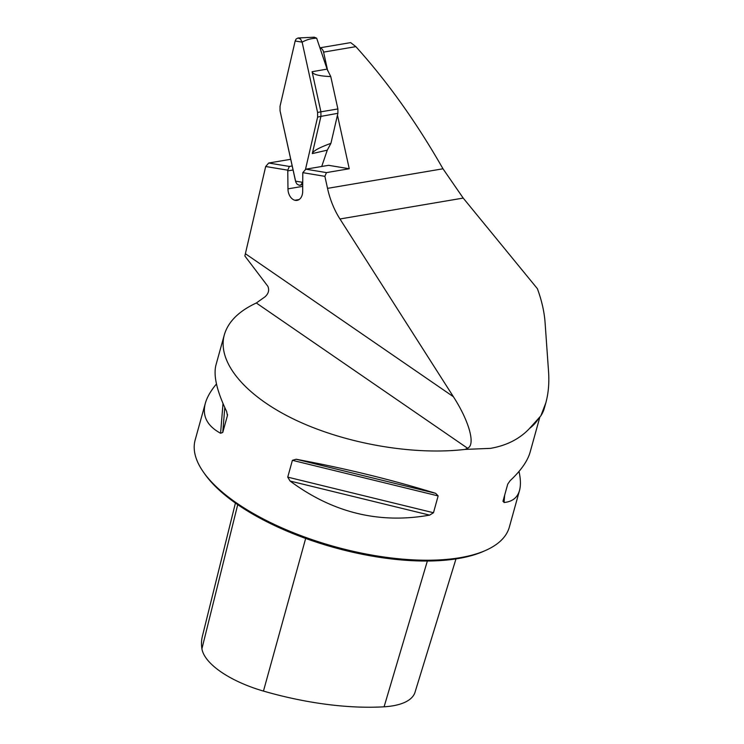 <?xml version="1.0" encoding="UTF-8"?>
<svg xmlns="http://www.w3.org/2000/svg" width="744" height="744" viewBox="0 0 744 744"><rect width="100%" height="100%" fill="white"/><g stroke="black" fill="none" stroke-linecap="round" stroke-linejoin="round"><path stroke-width="1.12" d="M256.327 302.994C238.787 311.159 228.12 321.789 224.316 334.865C216.82 362.058 245.148 396.003 295.266 419.876C345.43 443.722 413.218 455.514 465.028 449.413L467.567 448.223L256.327 302.994L265.069 296.772C268.528 293.61 269.458 290.123 267.868 286.319L244.86 255.983L265.682 166.507L268.705 163.02L289.351 166.442L287.77 170.171L265.682 166.507M290.718 159.29L268.705 163.02M319.911 47.821L350.657 42.613L355.855 46.649C387.512 81.747 416.556 122.453 442.987 168.786L463.205 198.081L537.391 288.691C541.734 300.539 544.301 311.838 545.082 322.608L548.551 371.591C549.342 382.974 548.421 393.437 545.798 402.969L540.841 415.84L529.486 428.498A163.02 65.528 15.5 0 0 538.73 418.156M467.567 448.223C475.751 444.949 469.232 421.243 453.394 396.719L339.962 218.987A71.731 49.867 80.4 0 1 327.527 188.362L324.886 176.337L302.789 172.664L305.821 169.176L328.597 165.317L349.243 168.749L337.46 115.19M327.695 70.801L323.584 52.117A5.217 3.627 80.4 0 0 319.948 47.923M349.243 168.749L326.458 172.608L324.886 176.337M302.789 172.664L302.687 191.301A10.435 7.254 80.4 0 1 297.07 200.369A10.435 7.254 80.4 0 1 295.814 200.424L294.894 200.266A10.435 7.254 80.4 0 1 287.965 188.855L287.77 170.171M465.028 449.413L490.454 448.362C506.645 445.554 519.656 438.932 529.486 428.498M540.841 415.84A164.973 66.309 15.5 0 0 544.376 408.084L545.798 402.969M519.005 471.436C520.707 479.117 520.874 485.46 519.507 490.463L509.352 527.077A163.02 65.528 -164.5 0 1 485.72 550.374A163.02 65.528 -164.5 0 1 460.136 557.684A163.02 65.528 -164.5 0 1 203.428 472.087A163.02 65.528 -164.5 0 1 195.17 439.955L205.325 403.332C207.037 397.222 210.757 390.767 216.467 383.978M519.507 490.463C517.443 497.699 512.291 501.716 504.06 502.507L503.065 500.935L507.734 484.121L510.105 480.708C520.93 470.561 527.617 461.02 530.146 452.082L539.921 416.835M502.981 501.409L503.065 500.935M224.316 334.865L215.974 364.951C213.249 375.432 216.802 390.926 226.632 411.451L227.422 415.645L222.754 432.459L220.587 433.25C207.102 425.921 202.015 415.942 205.325 403.332M227.515 415.096L227.515 414.464M433.482 512.737L429.613 515.127C379.245 524.092 332.745 512.728 290.113 481.052L287.733 477.136L292.401 460.322L296.159 459.253C345.058 468.329 391.558 479.694 435.659 493.328L438.142 495.923L433.482 512.737L287.733 477.136M485.72 550.374L483.637 551.304A161.057 64.737 -164.5 0 1 458.36 558.521A161.057 64.737 -164.5 0 1 204.74 473.956L203.428 472.087M235.42 503.046L202.359 636.353A178.16 71.61 15.5 0 0 201.912 648.768A73.823 29.676 15.5 0 0 263.46 691.083A178.16 71.61 15.5 0 0 384.09 706.8A73.823 29.676 15.5 0 0 415.013 692.283L455.979 558.902M305.821 169.176L326.458 172.608M293.071 169.985L287.919 170.86M292.187 165.968L289.351 166.442M298.279 200.006L295.814 200.424M299.097 199.559L294.894 200.266M327.072 69.108L330.764 76.567C319.009 76.074 312.787 74.456 312.099 71.722L327.072 69.108L316.674 38.186C311.373 38.353 306.528 39.674 302.129 42.157L300.585 39.125L298.084 37.981L314.331 37.2M321.715 166.489L327.276 150.167L312.313 153.58C312.992 151.013 319.195 147.6 330.931 143.341L337.897 113.293L337.888 108.959L330.764 76.567M330.931 143.341L327.276 150.167M302.668 182.68L302.668 181.545L302.492 182.308L295.526 181.145L280.051 110.828L280.042 106.243L295.163 41.004L302.129 42.157L317.595 112.474L317.614 117.068L317.595 112.474L302.129 42.157M305.431 169.632L317.614 117.068L305.431 169.632M312.313 153.58L320.924 116.39L317.614 117.068M302.492 182.308L301.078 184.745L299.386 185.33L297.061 184.177L295.796 182.075L280.051 110.828L280.042 106.243L295.163 41.004L296.103 39.014L298.084 37.981M317.595 112.474L320.915 111.805L312.099 71.722M337.888 108.959L320.915 111.805L320.924 116.39L337.897 113.293M314.256 37.2L316.674 38.186M327.527 188.362L442.987 168.786M355.855 46.649L323.584 52.117M245.455 253.76L453.394 396.719M339.962 218.987L463.205 198.081M201.912 648.768L237.717 504.646M384.09 706.8L427.354 561.032M263.46 691.083L305.663 538.442M504.06 502.507L504.655 495.197M223.014 403.508L220.587 433.25M224.79 407.526L222.754 432.459M296.159 459.253L435.659 493.328M292.401 460.322L438.142 495.923M290.113 481.052L429.613 515.127M302.678 186.363L287.965 188.855M536.973 420.118L536.173 421.058M302.678 184.493L300.148 185.228"/></g></svg>
